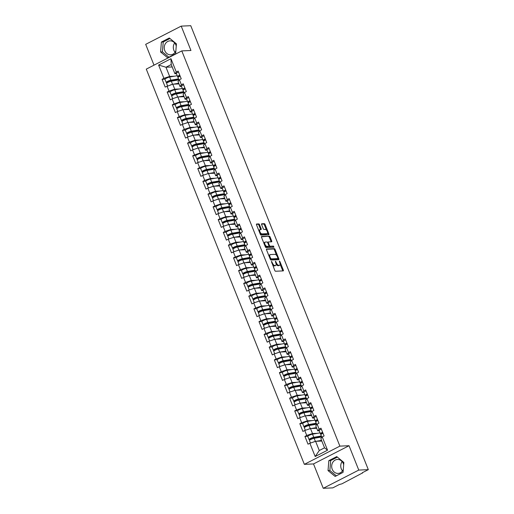 <?xml version="1.0" encoding="UTF-8"?>
<svg xmlns="http://www.w3.org/2000/svg" width="514" height="514" viewBox="0 0 514 514"><rect width="100%" height="100%" fill="white"/><g stroke="black" fill="none" stroke-linecap="round" stroke-linejoin="round"><path stroke-width="0.77" d="M271.437 261.356L274.778 270.454A0.88 0.398 62.8 0 0 275.523 271.238L283.227 270.897A0.88 0.398 62.8 0 0 283.304 270.872A0.88 0.398 62.8 0 0 283.33 270.075L279.918 261.549L279.34 261.016L279.764 262.68A2.814 1.272 62.8 0 1 279.68 265.243A2.814 1.272 62.8 0 1 279.423 265.308L278.781 265.333A2.814 1.272 62.8 0 1 276.384 262.827L275.42 261.176L275.787 262.853A2.814 1.272 62.8 0 1 275.697 265.417A2.814 1.272 62.8 0 1 275.44 265.481L274.804 265.513A2.814 1.272 62.8 0 1 272.407 263.007L271.437 261.356M175.081 52.287A6.984 6.097 87.4 0 1 173.867 50.263A6.984 6.097 87.4 0 1 174.664 42.964M176.244 46.138A6.984 6.097 -92.6 0 0 175.884 44.988A6.984 6.097 -92.6 0 0 170.031 40.85A6.984 6.097 -92.6 0 0 164.801 50.668A6.984 6.097 -92.6 0 0 170.654 54.805A6.984 6.097 -92.6 0 0 175.859 50.886M342.517 470.895A6.984 6.097 87.4 0 1 341.296 468.871A6.984 6.097 87.4 0 1 342.099 461.572M343.294 469.494A6.984 6.097 87.4 0 1 338.084 473.413A6.984 6.097 87.4 0 1 332.23 469.276A6.984 6.097 87.4 0 1 337.46 459.458A6.984 6.097 87.4 0 1 343.313 463.596A6.984 6.097 87.4 0 1 343.673 464.746M259.544 224.695A0.88 0.398 62.8 0 0 258.793 223.911L256.634 224.008A0.88 0.398 62.8 0 0 256.557 224.033A0.88 0.398 62.8 0 0 256.525 224.83L260.315 234.3A0.88 0.398 62.8 0 0 261.061 235.084L268.764 234.744A0.88 0.398 62.8 0 0 268.841 234.718A0.88 0.398 62.8 0 0 268.867 233.921L265.083 224.451A0.88 0.398 62.8 0 0 264.331 223.667L261.722 223.783A0.88 0.398 62.8 0 0 261.645 223.802A0.88 0.398 62.8 0 0 261.62 224.605L263.239 228.659A0.88 0.398 62.8 0 0 263.99 229.443L265.282 229.385A2.352 1.067 62.8 0 1 267.19 231.261A2.352 1.067 62.8 0 1 267.216 233.619A2.352 1.067 62.8 0 1 266.997 233.677L261.928 233.902A2.352 1.067 62.8 0 1 260.02 232.026A2.352 1.067 62.8 0 1 260 229.662A2.352 1.067 62.8 0 1 260.212 229.61L261.054 229.572A0.88 0.398 62.8 0 0 261.138 229.552A0.88 0.398 62.8 0 0 261.163 228.749L259.544 224.695L258.831 225.061A0.88 0.398 62.8 0 0 258.086 224.277L256.422 224.355M349.032 445.715L313.508 463.936L323.248 488.3L358.772 470.079L349.032 445.715L339.876 446.126L181.795 50.899L190.951 50.488L181.204 26.124L190.752 25.7L368.32 469.655L362.267 472.758M358.772 470.079L368.32 469.655M266.618 248.969A0.88 0.398 62.8 0 0 266.535 248.988A0.88 0.398 62.8 0 0 266.509 249.791L270.3 259.262A0.88 0.398 62.8 0 0 271.045 260.045L278.749 259.698A0.88 0.398 62.8 0 0 278.826 259.679A0.88 0.398 62.8 0 0 278.851 258.876L275.067 249.406A0.88 0.398 62.8 0 0 274.315 248.628L266.47 249.039M265.308 246.784L261.517 237.314A0.88 0.398 62.8 0 1 261.542 236.511A0.88 0.398 62.8 0 1 261.626 236.491L269.323 236.144A0.88 0.398 62.8 0 1 270.075 236.928L271.694 240.982A0.88 0.398 62.8 0 1 271.668 241.786A0.88 0.398 62.8 0 1 271.585 241.805L268.462 241.946A0.88 0.398 62.8 0 0 268.385 241.965A0.88 0.398 62.8 0 0 268.359 242.762L269.432 245.454A0.88 0.398 62.8 0 0 270.184 246.238L273.435 246.09L273.936 247.202L266.053 247.562A0.88 0.398 62.8 0 1 265.308 246.784M339.876 446.126L304.352 464.348L146.278 69.12L181.795 50.899M164.975 79.162L162.077 79.291L165.18 87.059L172.762 84.193L178.981 83.917M162.077 79.291L163.921 78.346L158.608 65.06L170.969 58.718L176.283 72.005L178.133 71.06L181.236 78.828L179.392 79.773L181.384 84.759L183.235 83.814L186.338 91.582L184.494 92.526L186.486 97.512L188.336 96.568L191.439 104.336L189.595 105.28L191.587 110.266L193.437 109.321L196.541 117.089L194.697 118.034L196.689 123.026L198.539 122.075L201.642 129.843L199.798 130.794L201.79 135.78L203.64 134.829L206.744 142.596L204.9 143.547L206.891 148.533L208.742 147.582L211.845 155.35L210.001 156.301L211.993 161.287L213.843 160.342L216.947 168.104L215.103 169.055L217.094 174.04L218.945 173.096L222.048 180.864L220.204 181.808L222.196 186.794L224.046 185.85L227.149 193.617L225.305 194.562L227.297 199.548L229.148 198.603L232.251 206.371L230.407 207.315L232.399 212.308L234.249 211.357L237.352 219.125L235.508 220.069L237.5 225.061L239.351 224.11L242.454 231.878L240.61 232.829L242.602 237.815L244.452 236.864L247.555 244.632L245.711 245.583L247.703 250.569L249.553 249.624L252.657 257.385L250.813 258.336L252.804 263.322L254.655 262.378L257.758 270.146L255.914 271.09L257.906 276.076L259.756 275.131L262.86 282.899L261.016 283.844L263.007 288.829L264.858 287.885L267.961 295.653L266.117 296.597L268.109 301.583L269.959 300.639L273.062 308.406L271.219 309.351L273.21 314.343L275.061 313.392L278.164 321.16L276.32 322.111L278.312 327.097L280.162 326.146L283.265 333.914L281.421 334.865L283.413 339.85L285.264 338.899L288.367 346.667L286.523 347.618L288.515 352.604L290.365 351.66L293.468 359.421L291.624 360.372L293.616 365.358L295.466 364.413L298.57 372.181L296.726 373.125L298.718 378.111L300.568 377.167L303.671 384.935L301.827 385.879L303.819 390.865L305.669 389.92L308.773 397.688L306.929 398.633L308.92 403.625L310.771 402.674L313.874 410.442L312.03 411.386L314.022 416.379L315.872 415.428L318.976 423.195L317.132 424.146L319.123 429.132L320.974 428.181L324.077 435.949L322.233 436.9L327.546 450.187L315.185 456.522L309.871 443.241L315.602 441.32L321.822 441.044M307.815 436.29L304.918 436.418L308.021 444.186L309.871 443.241M304.918 436.418L306.762 435.474L304.77 430.481L310.501 428.567L316.72 428.284M302.714 423.536L299.816 423.664L302.919 431.432L304.77 430.481M299.816 423.664L301.66 422.72L299.668 417.728L305.4 415.813L311.619 415.53M297.612 410.782L294.715 410.911L297.818 418.679L299.668 417.728M294.715 410.911L296.559 409.96L294.567 404.974L300.298 403.053L306.517 402.777M292.511 398.029L289.613 398.157L292.717 405.925L294.567 404.974M289.613 398.157L291.457 397.206L289.466 392.221L295.197 390.299L301.416 390.023M287.41 385.269L284.512 385.404L287.615 393.165L289.466 392.221M284.512 385.404L286.356 384.453L284.364 379.467L290.095 377.546L296.315 377.27M282.308 372.515L279.41 372.644L282.514 380.411L284.364 379.467M279.41 372.644L281.254 371.699L279.263 366.713L284.994 364.792L291.213 364.516M277.207 359.761L274.309 359.89L277.412 367.658L279.263 366.713M274.309 359.89L276.153 358.945L274.161 353.96L279.892 352.039L286.112 351.762M272.105 347.008L269.207 347.136L272.311 354.904L274.161 353.96M269.207 347.136L271.051 346.192L269.06 341.2L274.791 339.285L281.01 339.002M267.004 334.254L264.106 334.383L267.209 342.151L269.06 341.2M264.106 334.383L265.95 333.438L263.958 328.446L269.689 326.531L275.909 326.249M261.902 321.501L259.005 321.629L262.108 329.397L263.958 328.446M259.005 321.629L260.849 320.678L258.857 315.692L264.588 313.771L270.807 313.495M256.801 308.747L253.903 308.875L257.006 316.643L258.857 315.692M253.903 308.875L255.747 307.925L253.755 302.939L259.486 301.018L265.706 300.741M251.699 295.987L248.802 296.122L251.905 303.89L253.755 302.939M248.802 296.122L250.646 295.171L248.654 290.185L254.385 288.264L260.604 287.988M246.598 283.233L243.7 283.368L246.804 291.13L248.654 290.185M243.7 283.368L245.544 282.417L243.552 277.431L249.284 275.51L255.503 275.234M241.496 270.48L238.599 270.608L241.702 278.376L243.552 277.431M238.599 270.608L240.443 269.664L238.451 264.678L244.182 262.757L250.402 262.481M236.395 257.726L233.497 257.855L236.601 265.622L238.451 264.678M233.497 257.855L235.341 256.91L233.35 251.924L239.081 250.003L245.3 249.727M231.294 244.972L228.396 245.101L231.499 252.869L233.35 251.924M228.396 245.101L230.24 244.156L228.248 239.164L233.979 237.25L240.199 236.967M226.192 232.219L223.294 232.347L226.398 240.115L228.248 239.164M223.294 232.347L225.138 231.403L223.147 226.411L228.878 224.496L235.097 224.213M221.091 219.465L218.193 219.594L221.296 227.361L223.147 226.411M218.193 219.594L220.037 218.643L218.045 213.657L223.776 211.736L229.996 211.46M215.989 206.712L213.092 206.84L216.195 214.608L218.045 213.657M213.092 206.84L214.936 205.889L212.944 200.903L218.675 198.982L224.894 198.706M210.888 193.951L207.99 194.086L211.093 201.848L212.944 200.903M207.99 194.086L209.834 193.136L207.842 188.15L213.573 186.229L219.793 185.952M205.786 181.198L202.889 181.326L205.992 189.094L207.842 188.15M202.889 181.326L204.733 180.382L202.741 175.396L208.472 173.475L214.691 173.199M200.685 168.444L197.787 168.573L200.89 176.341L202.741 175.396M197.787 168.573L199.631 167.628L197.639 162.642L203.371 160.721L209.59 160.445M195.583 155.691L192.686 155.819L195.789 163.587L197.639 162.642M192.686 155.819L194.53 154.875L192.538 149.882L198.269 147.968L204.488 147.685M190.482 142.937L187.584 143.065L190.688 150.833L192.538 149.882M187.584 143.065L189.428 142.121L187.437 137.129L193.168 135.214L199.387 134.931M185.381 130.183L182.483 130.312L185.586 138.08L187.437 137.129M182.483 130.312L184.327 129.361L182.335 124.375L188.066 122.454L194.286 122.178M180.279 117.43L177.381 117.558L180.485 125.326L182.335 124.375M177.381 117.558L179.225 116.607L177.234 111.622L182.965 109.7L189.184 109.424M175.178 104.67L172.28 104.805L175.383 112.572L177.234 111.622M172.28 104.805L174.124 103.854L172.132 98.868L177.863 96.947L184.083 96.671M170.076 91.916L167.178 92.045L170.282 99.812L172.132 98.868M167.178 92.045L169.022 91.1L167.031 86.114M181.506 86.416L180.009 86.487L178.017 81.495L179.392 79.773M172.762 84.193L174.754 89.179L179.534 88.967M180.009 86.487L181.384 84.759M169.022 91.1L174.754 89.179M186.608 99.17L185.111 99.241L183.119 94.255L184.494 92.526M177.863 96.947L179.855 101.933L184.635 101.721M185.111 99.241L186.486 97.512M174.124 103.854L179.855 101.933M191.709 111.93L190.212 111.994L188.22 107.008L189.595 105.28M182.965 109.7L184.956 114.693L189.737 114.474M190.212 111.994L191.587 110.266M179.225 116.607L184.956 114.693M196.811 124.684L195.314 124.748L193.322 119.762L194.697 118.034M188.066 122.454L190.058 127.446L194.838 127.228M195.314 124.748L196.689 123.026M184.327 129.361L190.058 127.446M201.912 137.437L200.415 137.501L198.423 132.516L199.798 130.794M193.168 135.214L195.159 140.2L199.94 139.988M200.415 137.501L201.79 135.78M189.428 142.121L195.159 140.2M207.013 150.191L205.516 150.255L203.525 145.269L204.9 143.547M198.269 147.968L200.261 152.954L205.041 152.742M205.516 150.255L206.891 148.533M194.53 154.875L200.261 152.954M212.115 162.944L210.618 163.009L208.626 158.023L210.001 156.301M203.371 160.721L205.362 165.707L210.142 165.495M210.618 163.009L211.993 161.287M199.631 167.628L205.362 165.707M217.216 175.698L215.719 175.769L213.728 170.776L215.103 169.055M208.472 173.475L210.464 178.461L215.244 178.249M215.719 175.769L217.094 174.04M204.733 180.382L210.464 178.461M222.318 188.452L220.821 188.522L218.829 183.53L220.204 181.808M213.573 186.229L215.565 191.214L220.345 191.002M220.821 188.522L222.196 186.794M209.834 193.136L215.565 191.214M227.419 201.205L225.922 201.276L223.931 196.29L225.305 194.562M218.675 198.982L220.667 203.974L225.447 203.756M225.922 201.276L227.297 199.548M214.936 205.889L220.667 203.974M232.521 213.965L231.024 214.03L229.032 209.044L230.407 207.315M223.776 211.736L225.768 216.728L230.548 216.51M231.024 214.03L232.399 212.308M220.037 218.643L225.768 216.728M237.622 226.719L236.125 226.783L234.133 221.797L235.508 220.069M228.878 224.496L230.87 229.482L235.65 229.27M236.125 226.783L237.5 225.061M225.138 231.403L230.87 229.482M242.724 239.473L241.227 239.537L239.235 234.551L240.61 232.829M233.979 237.25L235.971 242.235L240.751 242.023M241.227 239.537L242.602 237.815M230.24 244.156L235.971 242.235M247.825 252.226L246.328 252.29L244.336 247.305L245.711 245.583M239.081 250.003L241.072 254.989L245.853 254.777M246.328 252.29L247.703 250.569M235.341 256.91L241.072 254.989M252.927 264.98L251.43 265.051L249.438 260.058L250.813 258.336M244.182 262.757L246.174 267.743L250.954 267.531M251.43 265.051L252.804 263.322M240.443 269.664L246.174 267.743M258.028 277.733L256.531 277.804L254.539 272.812L255.914 271.09M249.284 275.51L251.275 280.496L256.056 280.284M256.531 277.804L257.906 276.076M245.544 282.417L251.275 280.496M263.129 290.487L261.632 290.558L259.641 285.572L261.016 283.844M254.385 288.264L256.377 293.25L261.157 293.038M261.632 290.558L263.007 288.829M250.646 295.171L256.377 293.25M268.231 303.247L266.734 303.311L264.742 298.326L266.117 296.597M259.486 301.018L261.478 306.01L266.258 305.791M266.734 303.311L268.109 301.583M255.747 307.925L261.478 306.01M273.332 316.001L271.835 316.065L269.844 311.079L271.219 309.351M264.588 313.771L266.58 318.764L271.36 318.551M271.835 316.065L273.21 314.343M260.849 320.678L266.58 318.764M278.434 328.754L276.937 328.819L274.945 323.833L276.32 322.111M269.689 326.531L271.681 331.517L276.461 331.305M276.937 328.819L278.312 327.097M265.95 333.438L271.681 331.517M283.535 341.508L282.038 341.572L280.046 336.586L281.421 334.865M274.791 339.285L276.783 344.271L281.563 344.059M282.038 341.572L283.413 339.85M271.051 346.192L276.783 344.271M288.637 354.262L287.14 354.326L285.148 349.34L286.523 347.618M279.892 352.039L281.884 357.024L286.664 356.812M287.14 354.326L288.515 352.604M276.153 358.945L281.884 357.024M293.738 367.015L292.241 367.086L290.249 362.094L291.624 360.372M284.994 364.792L286.985 369.778L291.766 369.566M292.241 367.086L293.616 365.358M281.254 371.699L286.985 369.778M298.84 379.769L297.343 379.84L295.351 374.847L296.726 373.125M290.095 377.546L292.087 382.532L296.867 382.32M297.343 379.84L298.718 378.111M286.356 384.453L292.087 382.532M303.941 392.523L302.444 392.593L300.452 387.607L301.827 385.879M295.197 390.299L297.188 395.292L301.969 395.073M302.444 392.593L303.819 390.865M291.457 397.206L297.188 395.292M309.042 405.283L307.545 405.347L305.554 400.361L306.929 398.633M300.298 403.053L302.29 408.045L307.07 407.827M307.545 405.347L308.92 403.625M296.559 409.96L302.29 408.045M314.144 418.036L312.647 418.1L310.655 413.115L312.03 411.386M305.4 415.813L307.391 420.799L312.171 420.587M312.647 418.1L314.022 416.379M301.66 422.72L307.391 420.799M319.245 430.79L317.748 430.854L315.757 425.868L317.132 424.146M310.501 428.567L312.493 433.553L317.273 433.341M317.748 430.854L319.123 429.132M306.762 435.474L312.493 433.553M323.248 488.3L332.796 487.876L339.439 484.464L341.855 483.86L362.37 473.028M315.602 441.32L319.278 450.515L324.533 447.822L320.858 438.622L322.233 436.9M324.533 447.822L327.546 450.187M315.185 456.522L319.278 450.515M181.204 26.124L145.68 44.345L154.007 65.156M313.508 463.936L304.352 464.348M176.405 73.663L174.908 73.727L171.233 64.533L165.977 67.231L169.652 76.425L174.432 76.213M172.196 66.948L165.977 67.231L158.608 65.06M174.908 73.727L176.283 72.005M171.233 64.533L170.969 58.718M163.921 78.346L169.652 76.425M328.028 470.58L335.141 476.439L343.056 472.379L343.86 462.459L336.747 456.599L328.832 460.66L328.028 470.58L329.859 470.496L336.329 475.829M175.627 53.771L176.43 43.851L169.312 37.991L161.396 42.052L160.593 51.972L167.712 57.831L175.627 53.771M272.523 264.819A2.814 1.272 62.8 0 0 274.091 265.879L274.804 265.513M275.697 265.417L274.99 265.783A2.814 1.272 62.8 0 1 274.733 265.847L274.091 265.879M276.108 264.067A2.814 1.272 62.8 0 0 278.068 265.699L278.781 265.333M279.68 265.243L278.967 265.603A2.814 1.272 62.8 0 1 278.71 265.667L278.068 265.699M282.726 270.917A0.88 0.398 62.8 0 0 282.623 270.435L280.104 264.145M276.609 255.413L274.354 249.772A0.88 0.398 62.8 0 0 273.609 248.988L266.4 249.309M278.247 259.724A0.88 0.398 62.8 0 0 278.145 259.242L277.438 256.859A2.814 1.272 62.8 0 0 275.041 254.353L270.422 254.558A2.814 1.272 62.8 0 0 270.165 254.623A2.814 1.272 62.8 0 0 270.075 257.186L271.064 258.902L277.881 258.581L277.213 258.908M270.293 259.255L271.064 258.902M277.174 258.947L270.358 259.262M270.165 254.623L269.452 254.989A2.814 1.272 62.8 0 0 269.028 256.081M261.414 236.832L269.323 236.144M271.09 241.824A0.88 0.398 62.8 0 0 270.987 241.349L269.362 237.295A0.88 0.398 62.8 0 0 268.616 236.511M268.321 242.017L267.755 242.306A0.88 0.398 62.8 0 0 267.672 242.325A0.88 0.398 62.8 0 0 267.576 242.441M268.906 246.167A0.88 0.398 62.8 0 0 269.471 246.598L273.435 246.09M273.313 247.24L272.722 246.457M265.224 242.088A2.352 1.067 62.8 0 0 265.012 242.145A2.352 1.067 62.8 0 0 265.031 244.503A2.352 1.067 62.8 0 0 266.939 246.379L268.726 246.302A0.88 0.398 62.8 0 0 268.809 246.283A0.88 0.398 62.8 0 0 268.835 245.48L267.762 242.794A0.88 0.398 62.8 0 0 267.01 242.01L265.224 242.088M264.517 242.454A2.352 1.067 62.8 0 0 264.299 242.505A2.352 1.067 62.8 0 0 263.945 243.373M264.954 245.91A2.352 1.067 62.8 0 0 266.233 246.746L266.939 246.379M268.16 246.591A0.88 0.398 62.8 0 1 268.096 246.643A0.88 0.398 62.8 0 1 268.019 246.669L266.233 246.746M260.559 229.591A0.88 0.398 62.8 0 0 260.45 229.115L258.831 225.061M259.499 229.976A2.352 1.067 62.8 0 0 259.287 230.028A2.352 1.067 62.8 0 0 258.928 230.837M259.988 233.484A2.352 1.067 62.8 0 0 261.221 234.268L261.928 233.902M267.216 233.619L266.503 233.986A2.352 1.067 62.8 0 1 266.291 234.043L261.221 234.268M266.515 230.169L264.369 224.817A0.88 0.398 62.8 0 0 263.624 224.033L261.51 224.123M268.269 234.763A0.88 0.398 62.8 0 0 268.16 234.281L267.569 232.81M337.39 457.126L330.663 460.576L329.859 470.496M330.663 460.576L328.832 460.66M169.954 38.518L163.227 41.968L162.424 51.888L168.9 57.221M162.424 51.888L160.593 51.972M163.227 41.968L161.396 42.052M321.507 436.457A3.315 0.598 158.2 0 0 321.102 436.386A3.315 0.598 158.2 0 0 320.672 436.437L312.987 437.767A1.793 0.321 158.2 0 0 311.111 438.416A1.793 0.321 158.2 0 0 310.135 439.129A1.793 0.321 158.2 0 0 310.379 439.194L311.529 439.142M321.674 436.855L321.237 437.067M310.546 439.618L309.454 439.669A2.955 0.533 -21.8 0 1 309.055 439.566A2.955 0.533 -21.8 0 1 310.662 438.378A2.955 0.533 -21.8 0 1 313.758 437.311L321.327 436M310.45 443.042L309.447 440.543A2.955 0.533 -21.8 0 1 311.06 439.361A2.955 0.533 -21.8 0 1 314.15 438.294L321.719 436.984M313.161 442.136A2.955 0.533 -21.8 0 1 314.941 441.539M316.277 441.288L321.558 440.376M321.68 440.678L318.802 441.179M309.055 439.566L307.796 436.418A2.955 0.533 -21.8 0 1 309.409 435.229A2.955 0.533 -21.8 0 1 312.499 434.163L320.068 432.859M320.967 436.399L321.205 436.984A3.315 0.598 158.2 0 0 321.558 436.572M322.612 432.287A2.955 0.533 158.2 0 0 320.421 433.732A2.955 0.533 158.2 0 0 320.556 433.822L321.481 434.041M321.353 429.139A2.955 0.533 158.2 0 0 319.162 430.584L320.421 433.732M322.394 433.546L321.584 433.353A1.793 0.321 -21.8 0 1 321.501 433.302A1.793 0.321 -21.8 0 1 322.689 432.486M323.004 433.27A2.955 0.533 158.2 0 0 320.813 434.715L321.867 437.35M316.406 423.703A3.315 0.598 158.2 0 0 316.001 423.632A3.315 0.598 158.2 0 0 315.57 423.684L307.886 425.014A1.793 0.321 158.2 0 0 306.01 425.663A1.793 0.321 158.2 0 0 305.033 426.376A1.793 0.321 158.2 0 0 305.277 426.44L306.428 426.389M316.573 424.101L316.136 424.313M305.444 426.864L304.352 426.916A2.955 0.533 -21.8 0 1 303.954 426.813A2.955 0.533 -21.8 0 1 305.56 425.624A2.955 0.533 -21.8 0 1 308.657 424.558L316.226 423.247M305.348 430.289L304.346 427.789A2.955 0.533 -21.8 0 1 305.958 426.607A2.955 0.533 -21.8 0 1 309.049 425.534L316.618 424.23M308.059 429.383A2.955 0.533 -21.8 0 1 309.839 428.785M311.176 428.535L316.457 427.622M316.579 427.924L313.701 428.419M303.954 426.813L302.695 423.664A2.955 0.533 -21.8 0 1 304.307 422.476A2.955 0.533 -21.8 0 1 307.398 421.409L314.966 420.099M315.866 423.645L316.104 424.23A3.315 0.598 158.2 0 0 316.457 423.819M311.304 410.949A3.315 0.598 158.2 0 0 310.899 410.879A3.315 0.598 158.2 0 0 310.469 410.93L302.785 412.26A1.793 0.321 158.2 0 0 300.908 412.903A1.793 0.321 158.2 0 0 299.932 413.622A1.793 0.321 158.2 0 0 300.176 413.686L301.326 413.635M311.471 411.348L311.034 411.56M300.343 414.111L299.251 414.162A2.955 0.533 -21.8 0 1 298.852 414.053A2.955 0.533 -21.8 0 1 300.459 412.87A2.955 0.533 -21.8 0 1 303.556 411.804L311.124 410.493M300.247 417.535L299.244 415.036A2.955 0.533 -21.8 0 1 300.857 413.854A2.955 0.533 -21.8 0 1 303.947 412.781L311.516 411.476M302.958 416.629A2.955 0.533 -21.8 0 1 304.738 416.032M306.074 415.781L311.356 414.869M311.478 415.171L308.599 415.665M298.852 414.053L297.593 410.911A2.955 0.533 -21.8 0 1 299.206 409.722A2.955 0.533 -21.8 0 1 302.296 408.656L309.865 407.345M310.764 410.892L311.002 411.476A3.315 0.598 158.2 0 0 311.356 411.059M306.203 398.189A3.315 0.598 158.2 0 0 305.798 398.125A3.315 0.598 158.2 0 0 305.367 398.177L297.683 399.5A1.793 0.321 158.2 0 0 295.807 400.149A1.793 0.321 158.2 0 0 294.83 400.869A1.793 0.321 158.2 0 0 295.075 400.933L296.225 400.881M306.37 398.594L305.933 398.806M295.242 401.357L294.149 401.408A2.955 0.533 -21.8 0 1 293.751 401.299A2.955 0.533 -21.8 0 1 295.357 400.117A2.955 0.533 -21.8 0 1 298.454 399.044L306.023 397.74M295.145 404.781L294.143 402.282A2.955 0.533 -21.8 0 1 295.756 401.1A2.955 0.533 -21.8 0 1 298.846 400.027L306.415 398.723M297.857 403.869A2.955 0.533 -21.8 0 1 299.636 403.278M300.973 403.027L306.254 402.115M306.376 402.417L303.498 402.912M293.751 401.299L292.492 398.151A2.955 0.533 -21.8 0 1 294.104 396.969A2.955 0.533 -21.8 0 1 297.195 395.896L304.763 394.591M305.663 398.138L305.901 398.723A3.315 0.598 158.2 0 0 306.254 398.305M301.101 385.436A3.315 0.598 158.2 0 0 300.696 385.371A3.315 0.598 158.2 0 0 300.266 385.423L292.582 386.746A1.793 0.321 158.2 0 0 290.706 387.395A1.793 0.321 158.2 0 0 289.729 388.115A1.793 0.321 158.2 0 0 289.973 388.179L291.123 388.128M301.268 385.841L300.831 386.053M290.14 388.603L289.048 388.655A2.955 0.533 -21.8 0 1 288.65 388.545A2.955 0.533 -21.8 0 1 290.256 387.363A2.955 0.533 -21.8 0 1 293.353 386.29L300.921 384.986M290.044 392.028L289.041 389.528A2.955 0.533 -21.8 0 1 290.654 388.346A2.955 0.533 -21.8 0 1 293.745 387.273L301.313 385.969M292.755 391.115A2.955 0.533 -21.8 0 1 294.535 390.518M295.871 390.274L301.153 389.361M301.275 389.663L298.396 390.158M288.65 388.545L287.39 385.397A2.955 0.533 -21.8 0 1 289.003 384.215A2.955 0.533 -21.8 0 1 292.093 383.142L299.662 381.838M300.561 385.378L300.799 385.969A3.315 0.598 158.2 0 0 301.153 385.551M296 372.682A3.315 0.598 158.2 0 0 295.595 372.618A3.315 0.598 158.2 0 0 295.164 372.669L287.48 373.993A1.793 0.321 158.2 0 0 285.604 374.642A1.793 0.321 158.2 0 0 284.627 375.361A1.793 0.321 158.2 0 0 284.872 375.426L286.022 375.374M296.167 373.087L295.73 373.292M285.039 375.85L283.946 375.895A2.955 0.533 -21.8 0 1 283.548 375.792A2.955 0.533 -21.8 0 1 285.154 374.61A2.955 0.533 -21.8 0 1 288.251 373.537L295.82 372.232M284.942 379.274L283.94 376.775A2.955 0.533 -21.8 0 1 285.553 375.586A2.955 0.533 -21.8 0 1 288.643 374.52L296.212 373.209M287.654 378.362A2.955 0.533 -21.8 0 1 289.433 377.764M290.77 377.514L296.051 376.608M296.173 376.91L293.295 377.404M283.548 375.792L282.289 372.644A2.955 0.533 -21.8 0 1 283.901 371.461A2.955 0.533 -21.8 0 1 286.992 370.388L294.561 369.084M295.46 372.624L295.698 373.215A3.315 0.598 158.2 0 0 296.051 372.798M317.511 419.533A2.955 0.533 158.2 0 0 315.32 420.979A2.955 0.533 158.2 0 0 315.455 421.069L316.38 421.287M316.251 416.385A2.955 0.533 158.2 0 0 314.06 417.831L315.32 420.979M317.292 420.793L316.483 420.6A1.793 0.321 -21.8 0 1 316.399 420.548A1.793 0.321 -21.8 0 1 317.588 419.732M317.903 420.516A2.955 0.533 158.2 0 0 315.712 421.962L316.765 424.596M312.409 406.78A2.955 0.533 158.2 0 0 310.218 408.225A2.955 0.533 158.2 0 0 310.353 408.315L311.278 408.534M311.15 403.631A2.955 0.533 158.2 0 0 308.959 405.077L310.218 408.225M312.191 408.039L311.381 407.846A1.793 0.321 -21.8 0 1 311.298 407.795A1.793 0.321 -21.8 0 1 312.486 406.979M312.801 407.763A2.955 0.533 158.2 0 0 310.61 409.208L311.664 411.842M307.308 394.026A2.955 0.533 158.2 0 0 305.117 395.472A2.955 0.533 158.2 0 0 305.252 395.562L306.177 395.78M306.048 390.878A2.955 0.533 158.2 0 0 303.858 392.323L305.117 395.472M307.089 395.285L306.28 395.093A1.793 0.321 -21.8 0 1 306.196 395.041A1.793 0.321 -21.8 0 1 307.385 394.225M307.7 395.003A2.955 0.533 158.2 0 0 305.509 396.455L306.562 399.089M302.206 381.272A2.955 0.533 158.2 0 0 300.015 382.718A2.955 0.533 158.2 0 0 300.15 382.808L301.075 383.026M300.947 378.124A2.955 0.533 158.2 0 0 298.756 379.57L300.015 382.718M301.988 382.532L301.178 382.339A1.793 0.321 -21.8 0 1 301.095 382.281A1.793 0.321 -21.8 0 1 302.283 381.465M302.598 382.249A2.955 0.533 158.2 0 0 300.407 383.695L301.461 386.335M297.105 368.512A2.955 0.533 158.2 0 0 294.914 369.964A2.955 0.533 158.2 0 0 295.049 370.048L295.974 370.273M295.846 365.37A2.955 0.533 158.2 0 0 293.655 366.816L294.914 369.964M296.886 369.778L296.077 369.585A1.793 0.321 -21.8 0 1 295.993 369.527A1.793 0.321 -21.8 0 1 297.182 368.711M297.497 369.495A2.955 0.533 158.2 0 0 295.306 370.941L296.36 373.582M290.898 359.928A3.315 0.598 158.2 0 0 290.494 359.864A3.315 0.598 158.2 0 0 290.063 359.909L282.379 361.239A1.793 0.321 158.2 0 0 280.503 361.888A1.793 0.321 158.2 0 0 279.526 362.608A1.793 0.321 158.2 0 0 279.77 362.672L280.92 362.621M291.065 360.333L290.628 360.539M279.937 363.096L278.845 363.141A2.955 0.533 -21.8 0 1 278.447 363.038A2.955 0.533 -21.8 0 1 280.053 361.856A2.955 0.533 -21.8 0 1 283.15 360.783L290.718 359.479M279.841 366.521L278.839 364.021A2.955 0.533 -21.8 0 1 280.451 362.833A2.955 0.533 -21.8 0 1 283.542 361.766L291.11 360.455M282.552 365.608A2.955 0.533 -21.8 0 1 284.332 365.011M285.668 364.76L290.95 363.848M291.072 364.15L288.193 364.651M278.447 363.038L277.187 359.89A2.955 0.533 -21.8 0 1 278.8 358.708A2.955 0.533 -21.8 0 1 281.89 357.635L289.459 356.33M290.359 359.871L290.596 360.462A3.315 0.598 158.2 0 0 290.95 360.044M292.003 355.759A2.955 0.533 158.2 0 0 289.812 357.204A2.955 0.533 158.2 0 0 289.947 357.294L290.873 357.513M290.744 352.61A2.955 0.533 158.2 0 0 288.553 354.062L289.812 357.204M291.785 357.018L290.975 356.832A1.793 0.321 -21.8 0 1 290.892 356.774A1.793 0.321 -21.8 0 1 292.08 355.958M292.395 356.742A2.955 0.533 158.2 0 0 290.204 358.187L291.258 360.828M285.797 347.175A3.315 0.598 158.2 0 0 285.392 347.104A3.315 0.598 158.2 0 0 284.962 347.156L277.277 348.486A1.793 0.321 158.2 0 0 275.401 349.134A1.793 0.321 158.2 0 0 274.425 349.848A1.793 0.321 158.2 0 0 274.669 349.912L275.819 349.861M274.836 350.342L273.744 350.387A2.955 0.533 -21.8 0 1 273.345 350.285A2.955 0.533 -21.8 0 1 274.951 349.096A2.955 0.533 -21.8 0 1 278.048 348.029L285.617 346.719M274.739 353.76L273.737 351.261A2.955 0.533 -21.8 0 1 275.35 350.079A2.955 0.533 -21.8 0 1 278.44 349.012L286.009 347.702M277.451 352.855A2.955 0.533 -21.8 0 1 279.231 352.257M280.567 352.006L285.848 351.094M285.97 351.396L283.092 351.897M273.345 350.285L272.086 347.136A2.955 0.533 -21.8 0 1 273.699 345.954A2.955 0.533 -21.8 0 1 276.789 344.881L284.358 343.577M285.964 347.573L285.495 347.708A3.315 0.598 158.2 0 0 285.848 347.291M285.257 347.117L285.495 347.708M286.902 343.005A2.955 0.533 158.2 0 0 284.711 344.451A2.955 0.533 158.2 0 0 284.846 344.541L285.771 344.759M285.643 339.857A2.955 0.533 158.2 0 0 283.452 341.302L284.711 344.451M286.683 344.264L285.874 344.072A1.793 0.321 -21.8 0 1 285.79 344.02A1.793 0.321 -21.8 0 1 286.979 343.204M287.294 343.988A2.955 0.533 158.2 0 0 285.103 345.434L286.157 348.068M280.695 334.421A3.315 0.598 158.2 0 0 280.291 334.351A3.315 0.598 158.2 0 0 279.86 334.402L272.176 335.732A1.793 0.321 158.2 0 0 270.3 336.381A1.793 0.321 158.2 0 0 269.323 337.094A1.793 0.321 158.2 0 0 269.567 337.158L270.717 337.107M280.862 334.82L280.426 335.032M269.734 337.582L268.642 337.634A2.955 0.533 -21.8 0 1 268.244 337.531A2.955 0.533 -21.8 0 1 269.85 336.342A2.955 0.533 -21.8 0 1 272.947 335.276L280.515 333.965M269.638 341.007L268.636 338.508A2.955 0.533 -21.8 0 1 270.248 337.325A2.955 0.533 -21.8 0 1 273.339 336.252L280.907 334.948M272.349 340.101A2.955 0.533 -21.8 0 1 274.129 339.503M275.465 339.253L280.747 338.341M280.869 338.642L277.99 339.144M268.244 337.531L266.984 334.383A2.955 0.533 -21.8 0 1 268.597 333.194A2.955 0.533 -21.8 0 1 271.688 332.128L279.256 330.817M280.156 334.363L280.393 334.948A3.315 0.598 158.2 0 0 280.747 334.537M281.8 330.251A2.955 0.533 158.2 0 0 279.61 331.697A2.955 0.533 158.2 0 0 279.744 331.787L280.67 332.005M280.541 327.103A2.955 0.533 158.2 0 0 278.35 328.549L279.61 331.697M281.582 331.511L280.772 331.318A1.793 0.321 -21.8 0 1 280.689 331.267A1.793 0.321 -21.8 0 1 281.878 330.451M282.192 331.234A2.955 0.533 158.2 0 0 280.001 332.68L281.055 335.314M275.594 321.668A3.315 0.598 158.2 0 0 275.189 321.597A3.315 0.598 158.2 0 0 274.759 321.648L267.074 322.978A1.793 0.321 158.2 0 0 265.198 323.627A1.793 0.321 158.2 0 0 264.222 324.34A1.793 0.321 158.2 0 0 264.466 324.405L265.616 324.353M275.761 322.066L275.324 322.278M264.633 324.829L263.541 324.88A2.955 0.533 -21.8 0 1 263.142 324.777A2.955 0.533 -21.8 0 1 264.749 323.589A2.955 0.533 -21.8 0 1 267.845 322.522L275.414 321.211M264.537 328.253L263.534 325.754A2.955 0.533 -21.8 0 1 265.147 324.572A2.955 0.533 -21.8 0 1 268.237 323.499L275.806 322.194M267.248 327.347A2.955 0.533 -21.8 0 1 269.028 326.75M270.364 326.499L275.645 325.587M275.767 325.889L272.889 326.384M263.142 324.777L261.883 321.629A2.955 0.533 -21.8 0 1 263.496 320.44A2.955 0.533 -21.8 0 1 266.586 319.374L274.155 318.063M275.054 321.61L275.292 322.194A3.315 0.598 158.2 0 0 275.645 321.783M276.699 317.498A2.955 0.533 158.2 0 0 274.508 318.943A2.955 0.533 158.2 0 0 274.643 319.033L275.568 319.252M275.44 314.35A2.955 0.533 158.2 0 0 273.249 315.795L274.508 318.943M276.481 318.757L275.671 318.564A1.793 0.321 -21.8 0 1 275.588 318.513A1.793 0.321 -21.8 0 1 276.776 317.697M277.091 318.481A2.955 0.533 158.2 0 0 274.9 319.926L275.954 322.561M270.493 308.908A3.315 0.598 158.2 0 0 270.088 308.843A3.315 0.598 158.2 0 0 269.657 308.895L261.973 310.218A1.793 0.321 158.2 0 0 260.097 310.867A1.793 0.321 158.2 0 0 259.12 311.587A1.793 0.321 158.2 0 0 259.364 311.651L260.514 311.6M270.66 309.312L270.223 309.524M259.531 312.075L258.439 312.126A2.955 0.533 -21.8 0 1 258.041 312.017A2.955 0.533 -21.8 0 1 259.647 310.835A2.955 0.533 -21.8 0 1 262.744 309.762L270.313 308.458M259.435 315.5L258.433 313A2.955 0.533 -21.8 0 1 260.045 311.818A2.955 0.533 -21.8 0 1 263.136 310.745L270.705 309.441M262.146 314.587A2.955 0.533 -21.8 0 1 263.926 313.996M265.263 313.746L270.544 312.833M270.666 313.135L267.788 313.63M258.041 312.017L256.782 308.869A2.955 0.533 -21.8 0 1 258.394 307.687A2.955 0.533 -21.8 0 1 261.485 306.62L269.053 305.31M269.953 308.856L270.191 309.441A3.315 0.598 158.2 0 0 270.544 309.023M271.598 304.744A2.955 0.533 158.2 0 0 269.407 306.19A2.955 0.533 158.2 0 0 269.542 306.28L270.467 306.498M270.338 301.596A2.955 0.533 158.2 0 0 268.147 303.042L269.407 306.19M271.379 306.003L270.57 305.811A1.793 0.321 -21.8 0 1 270.486 305.759A1.793 0.321 -21.8 0 1 271.675 304.943M271.99 305.721A2.955 0.533 158.2 0 0 269.799 307.173L270.852 309.807M265.391 296.154A3.315 0.598 158.2 0 0 264.986 296.09A3.315 0.598 158.2 0 0 264.556 296.141L256.871 297.465A1.793 0.321 158.2 0 0 254.995 298.114A1.793 0.321 158.2 0 0 254.019 298.833A1.793 0.321 158.2 0 0 254.263 298.897L255.413 298.846M265.558 296.559L265.121 296.771M254.43 299.321L253.338 299.373A2.955 0.533 -21.8 0 1 252.939 299.264A2.955 0.533 -21.8 0 1 254.546 298.081A2.955 0.533 -21.8 0 1 257.642 297.008L265.211 295.704M254.334 302.746L253.331 300.247A2.955 0.533 -21.8 0 1 254.944 299.064A2.955 0.533 -21.8 0 1 258.034 297.991L265.603 296.687M257.045 301.834A2.955 0.533 -21.8 0 1 258.825 301.243M260.161 300.992L265.442 300.08M265.565 300.382L262.686 300.876M252.939 299.264L251.68 296.115A2.955 0.533 -21.8 0 1 253.293 294.933A2.955 0.533 -21.8 0 1 256.383 293.86L263.952 292.556M264.851 296.096L265.089 296.687A3.315 0.598 158.2 0 0 265.442 296.27M266.496 291.991A2.955 0.533 158.2 0 0 264.305 293.436A2.955 0.533 158.2 0 0 264.44 293.526L265.365 293.745M265.237 288.842A2.955 0.533 158.2 0 0 263.046 290.288L264.305 293.436M266.278 293.25L265.468 293.057A1.793 0.321 -21.8 0 1 265.385 293.006A1.793 0.321 -21.8 0 1 266.573 292.183M266.888 292.967A2.955 0.533 158.2 0 0 264.697 294.419L265.751 297.053M260.29 283.4A3.315 0.598 158.2 0 0 259.885 283.336A3.315 0.598 158.2 0 0 259.454 283.387L251.77 284.711A1.793 0.321 158.2 0 0 249.894 285.36A1.793 0.321 158.2 0 0 248.917 286.08A1.793 0.321 158.2 0 0 249.161 286.144L250.312 286.092M260.457 283.805L260.02 284.017M249.329 286.568L248.236 286.613A2.955 0.533 -21.8 0 1 247.838 286.51A2.955 0.533 -21.8 0 1 249.444 285.328A2.955 0.533 -21.8 0 1 252.541 284.255L260.11 282.951M249.232 289.992L248.23 287.493A2.955 0.533 -21.8 0 1 249.843 286.304A2.955 0.533 -21.8 0 1 252.933 285.238L260.502 283.934M251.944 289.08A2.955 0.533 -21.8 0 1 253.723 288.482M255.06 288.238L260.341 287.326M260.463 287.628L257.585 288.123M247.838 286.51L246.579 283.362A2.955 0.533 -21.8 0 1 248.191 282.18A2.955 0.533 -21.8 0 1 251.282 281.107L258.85 279.802M259.75 283.342L259.988 283.934A3.315 0.598 158.2 0 0 260.341 283.516M261.395 279.231A2.955 0.533 158.2 0 0 259.204 280.683A2.955 0.533 158.2 0 0 259.339 280.772L260.264 280.991M260.135 276.089A2.955 0.533 158.2 0 0 257.944 277.534L259.204 280.683M261.176 280.496L260.367 280.303A1.793 0.321 -21.8 0 1 260.283 280.246A1.793 0.321 -21.8 0 1 261.472 279.43M261.787 280.214A2.955 0.533 158.2 0 0 259.596 281.659L260.649 284.3M255.188 270.647A3.315 0.598 158.2 0 0 254.783 270.582A3.315 0.598 158.2 0 0 254.353 270.634L246.669 271.957A1.793 0.321 158.2 0 0 244.792 272.606A1.793 0.321 158.2 0 0 243.816 273.326A1.793 0.321 158.2 0 0 244.06 273.39L245.21 273.339M255.355 271.051L254.918 271.257M244.227 273.814L243.135 273.859A2.955 0.533 -21.8 0 1 242.736 273.756A2.955 0.533 -21.8 0 1 244.343 272.574A2.955 0.533 -21.8 0 1 247.44 271.501L255.008 270.197M244.131 277.239L243.128 274.739A2.955 0.533 -21.8 0 1 244.741 273.551A2.955 0.533 -21.8 0 1 247.832 272.484L255.4 271.174M246.842 276.326A2.955 0.533 -21.8 0 1 248.622 275.729M249.958 275.478L255.24 274.566M255.362 274.868L252.483 275.369M242.736 273.756L241.477 270.608A2.955 0.533 -21.8 0 1 243.09 269.426A2.955 0.533 -21.8 0 1 246.18 268.353L253.749 267.049M254.648 270.589L254.886 271.18A3.315 0.598 158.2 0 0 255.24 270.762M256.293 266.477A2.955 0.533 158.2 0 0 254.102 267.929A2.955 0.533 158.2 0 0 254.237 268.012L255.162 268.231M255.034 263.329A2.955 0.533 158.2 0 0 252.843 264.781L254.102 267.929M256.075 267.736L255.265 267.55A1.793 0.321 -21.8 0 1 255.182 267.492A1.793 0.321 -21.8 0 1 256.37 266.676M256.685 267.46A2.955 0.533 158.2 0 0 254.494 268.906L255.548 271.546M250.087 257.893A3.315 0.598 158.2 0 0 249.682 257.822A3.315 0.598 158.2 0 0 249.251 257.874L241.567 259.204A1.793 0.321 158.2 0 0 239.691 259.853A1.793 0.321 158.2 0 0 238.714 260.572A1.793 0.321 158.2 0 0 238.959 260.63L240.109 260.579M250.254 258.298L249.817 258.503M239.126 261.061L238.033 261.106A2.955 0.533 -21.8 0 1 237.635 261.003A2.955 0.533 -21.8 0 1 239.248 259.821A2.955 0.533 -21.8 0 1 242.338 258.748L249.907 257.443M239.029 264.485L238.027 261.986A2.955 0.533 -21.8 0 1 239.64 260.797A2.955 0.533 -21.8 0 1 242.73 259.731L250.299 258.42M241.741 263.573A2.955 0.533 -21.8 0 1 243.52 262.975M244.857 262.725L250.138 261.812M250.26 262.114L247.382 262.615M237.635 261.003L236.376 257.855A2.955 0.533 -21.8 0 1 237.988 256.672A2.955 0.533 -21.8 0 1 241.079 255.599L248.647 254.295M249.547 257.835L249.785 258.426A3.315 0.598 158.2 0 0 250.138 258.009M251.192 253.723A2.955 0.533 158.2 0 0 249.001 255.169A2.955 0.533 158.2 0 0 249.136 255.259L250.061 255.477M249.932 250.575A2.955 0.533 158.2 0 0 247.742 252.021L249.001 255.169M250.973 254.983L250.164 254.796A1.793 0.321 -21.8 0 1 250.08 254.738A1.793 0.321 -21.8 0 1 251.269 253.922M251.584 254.706A2.955 0.533 158.2 0 0 249.393 256.152L250.446 258.793M244.985 245.139A3.315 0.598 158.2 0 0 244.58 245.069A3.315 0.598 158.2 0 0 244.15 245.12L236.466 246.45A1.793 0.321 158.2 0 0 234.59 247.099A1.793 0.321 158.2 0 0 233.613 247.812A1.793 0.321 158.2 0 0 233.857 247.876L235.007 247.825M245.152 245.538L244.715 245.75M234.024 248.301L232.932 248.352A2.955 0.533 -21.8 0 1 232.534 248.249A2.955 0.533 -21.8 0 1 234.146 247.061A2.955 0.533 -21.8 0 1 237.237 245.994L244.805 244.683M233.928 251.725L232.926 249.226A2.955 0.533 -21.8 0 1 234.538 248.044A2.955 0.533 -21.8 0 1 237.629 246.977L245.197 245.666M236.639 250.819A2.955 0.533 -21.8 0 1 238.419 250.222M239.755 249.971L245.037 249.059M245.159 249.361L242.28 249.862M232.534 248.249L231.274 245.101A2.955 0.533 -21.8 0 1 232.887 243.912A2.955 0.533 -21.8 0 1 235.977 242.846L243.546 241.535M244.446 245.082L244.683 245.666A3.315 0.598 158.2 0 0 245.037 245.255M246.09 240.97A2.955 0.533 158.2 0 0 243.899 242.415A2.955 0.533 158.2 0 0 244.034 242.505L244.96 242.724M244.831 237.821A2.955 0.533 158.2 0 0 242.64 239.267L243.899 242.415M245.872 242.229L245.062 242.036A1.793 0.321 -21.8 0 1 244.979 241.985A1.793 0.321 -21.8 0 1 246.167 241.169M246.482 241.953A2.955 0.533 158.2 0 0 244.291 243.398L245.345 246.033M239.884 232.386A3.315 0.598 158.2 0 0 239.479 232.315A3.315 0.598 158.2 0 0 239.049 232.367L231.364 233.697A1.793 0.321 158.2 0 0 229.488 234.345A1.793 0.321 158.2 0 0 228.512 235.059A1.793 0.321 158.2 0 0 228.756 235.123L229.906 235.071M240.051 232.784L239.614 232.996M228.923 235.547L227.831 235.598A2.955 0.533 -21.8 0 1 227.432 235.496A2.955 0.533 -21.8 0 1 229.045 234.307A2.955 0.533 -21.8 0 1 232.135 233.24L239.704 231.93M228.826 238.971L227.824 236.472A2.955 0.533 -21.8 0 1 229.437 235.29A2.955 0.533 -21.8 0 1 232.527 234.217L240.096 232.913M231.538 238.066A2.955 0.533 -21.8 0 1 233.324 237.468M234.654 237.217L239.935 236.305M240.057 236.607L237.179 237.102M227.432 235.496L226.173 232.347A2.955 0.533 -21.8 0 1 227.786 231.159A2.955 0.533 -21.8 0 1 230.876 230.092L238.445 228.781M239.344 232.328L239.582 232.913A3.315 0.598 158.2 0 0 239.935 232.501M240.989 228.216A2.955 0.533 158.2 0 0 238.798 229.662A2.955 0.533 158.2 0 0 238.933 229.752L239.858 229.97M239.73 225.068A2.955 0.533 158.2 0 0 237.539 226.513L238.798 229.662M240.77 229.475L239.961 229.283A1.793 0.321 -21.8 0 1 239.877 229.231A1.793 0.321 -21.8 0 1 241.066 228.415M241.381 229.199A2.955 0.533 158.2 0 0 239.19 230.645L240.244 233.279M234.782 219.626A3.315 0.598 158.2 0 0 234.378 219.562A3.315 0.598 158.2 0 0 233.947 219.613L226.263 220.936A1.793 0.321 158.2 0 0 224.387 221.585A1.793 0.321 158.2 0 0 223.41 222.305A1.793 0.321 158.2 0 0 223.654 222.369L224.804 222.318M234.949 220.031L234.512 220.243M223.821 222.793L222.729 222.845A2.955 0.533 -21.8 0 1 222.331 222.735A2.955 0.533 -21.8 0 1 223.943 221.553A2.955 0.533 -21.8 0 1 227.034 220.487L234.602 219.176M223.725 226.218L222.723 223.718A2.955 0.533 -21.8 0 1 224.335 222.536A2.955 0.533 -21.8 0 1 227.426 221.463L234.994 220.159M226.436 225.312A2.955 0.533 -21.8 0 1 228.222 224.714M229.552 224.464L234.834 223.551M234.956 223.853L232.077 224.348M222.331 222.735L221.071 219.594A2.955 0.533 -21.8 0 1 222.684 218.405A2.955 0.533 -21.8 0 1 225.774 217.338L233.343 216.028M234.243 219.574L234.48 220.159A3.315 0.598 158.2 0 0 234.834 219.741M235.887 215.462A2.955 0.533 158.2 0 0 233.697 216.908A2.955 0.533 158.2 0 0 233.831 216.998L234.757 217.216M234.628 212.314A2.955 0.533 158.2 0 0 232.437 213.76L233.697 216.908M235.669 216.722L234.859 216.529A1.793 0.321 -21.8 0 1 234.776 216.478A1.793 0.321 -21.8 0 1 235.965 215.662M236.279 216.445A2.955 0.533 158.2 0 0 234.088 217.891L235.142 220.525M229.681 206.872A3.315 0.598 158.2 0 0 229.276 206.808A3.315 0.598 158.2 0 0 228.846 206.859L221.161 208.183A1.793 0.321 158.2 0 0 219.285 208.832A1.793 0.321 158.2 0 0 218.309 209.551A1.793 0.321 158.2 0 0 218.553 209.616L219.703 209.564M229.848 207.277L229.411 207.489M218.72 210.04L217.628 210.091A2.955 0.533 -21.8 0 1 217.229 209.982A2.955 0.533 -21.8 0 1 218.842 208.8A2.955 0.533 -21.8 0 1 221.932 207.727L229.501 206.422M218.623 213.464L217.621 210.965A2.955 0.533 -21.8 0 1 219.234 209.783A2.955 0.533 -21.8 0 1 222.324 208.71L229.893 207.405M221.335 212.552A2.955 0.533 -21.8 0 1 223.121 211.961M224.451 211.71L229.732 210.798M229.854 211.1L226.976 211.595M217.229 209.982L215.97 206.834A2.955 0.533 -21.8 0 1 217.583 205.651A2.955 0.533 -21.8 0 1 220.673 204.578L228.242 203.274M229.141 206.814L229.379 207.405A3.315 0.598 158.2 0 0 229.732 206.988M230.786 202.709A2.955 0.533 158.2 0 0 228.595 204.154A2.955 0.533 158.2 0 0 228.73 204.244L229.655 204.463M229.527 199.56A2.955 0.533 158.2 0 0 227.336 201.006L228.595 204.154M230.568 203.968L229.758 203.775A1.793 0.321 -21.8 0 1 229.674 203.724A1.793 0.321 -21.8 0 1 230.863 202.908M231.178 203.685A2.955 0.533 158.2 0 0 228.987 205.137L230.041 207.772M224.586 194.119A3.315 0.598 158.2 0 0 224.175 194.054A3.315 0.598 158.2 0 0 223.744 194.106L216.06 195.429A1.793 0.321 158.2 0 0 214.184 196.078A1.793 0.321 158.2 0 0 213.207 196.798A1.793 0.321 158.2 0 0 213.451 196.862L214.601 196.811M224.746 194.523L224.31 194.735M213.618 197.286L212.526 197.337A2.955 0.533 -21.8 0 1 212.128 197.228A2.955 0.533 -21.8 0 1 213.74 196.046A2.955 0.533 -21.8 0 1 216.831 194.973L224.4 193.669M213.522 200.711L212.52 198.211A2.955 0.533 -21.8 0 1 214.132 197.029A2.955 0.533 -21.8 0 1 217.223 195.956L224.791 194.652M216.233 199.798A2.955 0.533 -21.8 0 1 218.02 199.201M219.349 198.957L224.631 198.044M224.753 198.346L221.875 198.841M212.128 197.228L210.868 194.08A2.955 0.533 -21.8 0 1 212.481 192.898A2.955 0.533 -21.8 0 1 215.572 191.825L223.14 190.521M224.04 194.061L224.277 194.652A3.315 0.598 158.2 0 0 224.631 194.234M225.685 189.955A2.955 0.533 158.2 0 0 223.494 191.401A2.955 0.533 158.2 0 0 223.629 191.491L224.554 191.709M224.425 186.807A2.955 0.533 158.2 0 0 222.234 188.252L223.494 191.401M225.466 191.214L224.657 191.022A1.793 0.321 -21.8 0 1 224.573 190.964A1.793 0.321 -21.8 0 1 225.762 190.148M226.076 190.932A2.955 0.533 158.2 0 0 223.886 192.377L224.939 195.018M219.484 181.365A3.315 0.598 158.2 0 0 219.073 181.301A3.315 0.598 158.2 0 0 218.643 181.352L210.958 182.676A1.793 0.321 158.2 0 0 209.082 183.325A1.793 0.321 158.2 0 0 208.106 184.044A1.793 0.321 158.2 0 0 208.35 184.108L209.5 184.057M219.645 181.77L219.208 181.975M208.517 184.532L207.425 184.577A2.955 0.533 -21.8 0 1 207.026 184.475A2.955 0.533 -21.8 0 1 208.639 183.292A2.955 0.533 -21.8 0 1 211.729 182.219L219.298 180.915M208.421 187.957L207.418 185.458A2.955 0.533 -21.8 0 1 209.031 184.269A2.955 0.533 -21.8 0 1 212.121 183.202L219.69 181.892M211.132 187.045A2.955 0.533 -21.8 0 1 212.918 186.447M214.248 186.196L219.529 185.291M219.651 185.593L216.773 186.087M207.026 184.475L205.767 181.326A2.955 0.533 -21.8 0 1 207.38 180.144A2.955 0.533 -21.8 0 1 210.47 179.071L218.039 177.767M218.938 181.307L219.176 181.898A3.315 0.598 158.2 0 0 219.529 181.481M220.583 177.195A2.955 0.533 158.2 0 0 218.392 178.647A2.955 0.533 158.2 0 0 218.527 178.731L219.452 178.956M219.324 174.047A2.955 0.533 158.2 0 0 217.133 175.499L218.392 178.647M220.365 178.461L219.555 178.268A1.793 0.321 -21.8 0 1 219.472 178.21A1.793 0.321 -21.8 0 1 220.66 177.394M220.975 178.178A2.955 0.533 158.2 0 0 218.784 179.624L219.838 182.264M214.383 168.611A3.315 0.598 158.2 0 0 213.972 168.547A3.315 0.598 158.2 0 0 213.541 168.592L205.857 169.922A1.793 0.321 158.2 0 0 203.981 170.571A1.793 0.321 158.2 0 0 203.004 171.291A1.793 0.321 158.2 0 0 203.248 171.355L204.399 171.303M214.544 169.016L214.107 169.222M203.416 171.779L202.323 171.824A2.955 0.533 -21.8 0 1 201.925 171.721A2.955 0.533 -21.8 0 1 203.538 170.539A2.955 0.533 -21.8 0 1 206.628 169.466L214.197 168.162M203.319 175.203L202.317 172.704A2.955 0.533 -21.8 0 1 203.929 171.515A2.955 0.533 -21.8 0 1 207.02 170.449L214.589 169.138M206.03 174.291A2.955 0.533 -21.8 0 1 207.817 173.693M209.147 173.443L214.428 172.531M214.55 172.832L211.672 173.334M201.925 171.721L200.666 168.573A2.955 0.533 -21.8 0 1 202.278 167.391A2.955 0.533 -21.8 0 1 205.369 166.318L212.937 165.013M213.837 168.553L214.075 169.145A3.315 0.598 158.2 0 0 214.428 168.727M215.482 164.441A2.955 0.533 158.2 0 0 213.291 165.887A2.955 0.533 158.2 0 0 213.426 165.977L214.351 166.195M214.222 161.293A2.955 0.533 158.2 0 0 212.031 162.745L213.291 165.887M215.263 165.701L214.454 165.514A1.793 0.321 -21.8 0 1 214.37 165.457A1.793 0.321 -21.8 0 1 215.559 164.641M215.874 165.424A2.955 0.533 158.2 0 0 213.683 166.87L214.736 169.511M209.282 155.858A3.315 0.598 158.2 0 0 208.87 155.787A3.315 0.598 158.2 0 0 208.44 155.838L200.756 157.168A1.793 0.321 158.2 0 0 198.879 157.817A1.793 0.321 158.2 0 0 197.903 158.53A1.793 0.321 158.2 0 0 198.147 158.595L199.297 158.543M209.442 156.256L209.005 156.468M198.314 159.025L197.222 159.07A2.955 0.533 -21.8 0 1 196.823 158.967A2.955 0.533 -21.8 0 1 198.436 157.779A2.955 0.533 -21.8 0 1 201.527 156.712L209.095 155.401M198.218 162.443L197.215 159.944A2.955 0.533 -21.8 0 1 198.828 158.762A2.955 0.533 -21.8 0 1 201.918 157.695L209.487 156.385M200.929 161.537A2.955 0.533 -21.8 0 1 202.715 160.94M204.045 160.689L209.326 159.777M209.449 160.079L206.57 160.58M196.823 158.967L195.564 155.819A2.955 0.533 -21.8 0 1 197.177 154.637A2.955 0.533 -21.8 0 1 200.267 153.564L207.836 152.26M208.735 155.8L208.973 156.391A3.315 0.598 158.2 0 0 209.326 155.973M210.38 151.688A2.955 0.533 158.2 0 0 208.189 153.133A2.955 0.533 158.2 0 0 208.324 153.223L209.249 153.442M209.121 148.54A2.955 0.533 158.2 0 0 206.93 149.985L208.189 153.133M210.162 152.947L209.352 152.754A1.793 0.321 -21.8 0 1 209.269 152.703A1.793 0.321 -21.8 0 1 210.457 151.887M210.772 152.671A2.955 0.533 158.2 0 0 208.581 154.116L209.635 156.751M204.18 143.104A3.315 0.598 158.2 0 0 203.769 143.033A3.315 0.598 158.2 0 0 203.338 143.085L195.654 144.415A1.793 0.321 158.2 0 0 193.778 145.064A1.793 0.321 158.2 0 0 192.801 145.777A1.793 0.321 158.2 0 0 193.046 145.841L194.196 145.79M204.341 143.502L203.904 143.714M193.213 146.265L192.12 146.317A2.955 0.533 -21.8 0 1 191.722 146.214A2.955 0.533 -21.8 0 1 193.335 145.025A2.955 0.533 -21.8 0 1 196.425 143.959L203.994 142.648M193.116 149.69L192.114 147.19A2.955 0.533 -21.8 0 1 193.727 146.008A2.955 0.533 -21.8 0 1 196.817 144.935L204.386 143.631M195.828 148.784A2.955 0.533 -21.8 0 1 197.614 148.186M198.944 147.936L204.225 147.023M204.347 147.325L201.469 147.82M191.722 146.214L190.463 143.065A2.955 0.533 -21.8 0 1 192.075 141.877A2.955 0.533 -21.8 0 1 195.166 140.81L202.734 139.5M203.634 143.046L203.872 143.631A3.315 0.598 158.2 0 0 204.225 143.22M205.279 138.934A2.955 0.533 158.2 0 0 203.088 140.38A2.955 0.533 158.2 0 0 203.223 140.47L204.148 140.688M204.019 135.786A2.955 0.533 158.2 0 0 201.829 137.232L203.088 140.38M205.06 140.193L204.251 140.001A1.793 0.321 -21.8 0 1 204.167 139.949A1.793 0.321 -21.8 0 1 205.356 139.133M205.671 139.917A2.955 0.533 158.2 0 0 203.48 141.363L204.533 143.997M199.079 130.35A3.315 0.598 158.2 0 0 198.667 130.28A3.315 0.598 158.2 0 0 198.237 130.331L190.553 131.661A1.793 0.321 158.2 0 0 188.677 132.31A1.793 0.321 158.2 0 0 187.7 133.023A1.793 0.321 158.2 0 0 187.944 133.087L189.094 133.036M199.239 130.749L198.802 130.961M188.111 133.512L187.019 133.563A2.955 0.533 -21.8 0 1 186.621 133.454A2.955 0.533 -21.8 0 1 188.233 132.271A2.955 0.533 -21.8 0 1 191.324 131.205L198.892 129.894M188.015 136.936L187.012 134.437A2.955 0.533 -21.8 0 1 188.625 133.255A2.955 0.533 -21.8 0 1 191.716 132.182L199.284 130.877M190.726 136.03A2.955 0.533 -21.8 0 1 192.512 135.433M193.842 135.182L199.124 134.27M199.246 134.572L196.367 135.066M186.621 133.454L185.361 130.312A2.955 0.533 -21.8 0 1 186.974 129.123A2.955 0.533 -21.8 0 1 190.064 128.057L197.633 126.746M198.532 130.293L198.77 130.877A3.315 0.598 158.2 0 0 199.124 130.466M200.177 126.181A2.955 0.533 158.2 0 0 197.986 127.626A2.955 0.533 158.2 0 0 198.121 127.716L199.047 127.935M198.918 123.032A2.955 0.533 158.2 0 0 196.727 124.478L197.986 127.626M199.959 127.44L199.149 127.247A1.793 0.321 -21.8 0 1 199.066 127.196A1.793 0.321 -21.8 0 1 200.254 126.38M200.569 127.164A2.955 0.533 158.2 0 0 198.378 128.609L199.432 131.243M193.977 117.59A3.315 0.598 158.2 0 0 193.566 117.526A3.315 0.598 158.2 0 0 193.136 117.577L185.451 118.901A1.793 0.321 158.2 0 0 183.575 119.55A1.793 0.321 158.2 0 0 182.598 120.27A1.793 0.321 158.2 0 0 182.843 120.334L183.993 120.282M194.138 117.995L193.701 118.207M183.01 120.758L181.917 120.809A2.955 0.533 -21.8 0 1 181.519 120.7A2.955 0.533 -21.8 0 1 183.132 119.518A2.955 0.533 -21.8 0 1 186.222 118.445L193.791 117.141M182.913 124.182L181.911 121.683A2.955 0.533 -21.8 0 1 183.524 120.501A2.955 0.533 -21.8 0 1 186.614 119.428L194.183 118.124M185.625 123.27A2.955 0.533 -21.8 0 1 187.411 122.679M188.741 122.428L194.022 121.516M194.144 121.818L191.266 122.313M181.519 120.7L180.26 117.552A2.955 0.533 -21.8 0 1 181.872 116.37A2.955 0.533 -21.8 0 1 184.963 115.303L192.532 113.992M193.431 117.539L193.669 118.124A3.315 0.598 158.2 0 0 194.022 117.706M195.076 113.427A2.955 0.533 158.2 0 0 192.885 114.873A2.955 0.533 158.2 0 0 193.02 114.963L193.945 115.181M193.817 110.279A2.955 0.533 158.2 0 0 191.626 111.724L192.885 114.873M194.857 114.686L194.048 114.493A1.793 0.321 -21.8 0 1 193.964 114.442A1.793 0.321 -21.8 0 1 195.153 113.626M195.468 114.404A2.955 0.533 158.2 0 0 193.277 115.856L194.331 118.49M188.876 104.837A3.315 0.598 158.2 0 0 188.465 104.772A3.315 0.598 158.2 0 0 188.034 104.824L180.35 106.147A1.793 0.321 158.2 0 0 178.474 106.796A1.793 0.321 158.2 0 0 177.497 107.516A1.793 0.321 158.2 0 0 177.741 107.58L178.891 107.529M189.036 105.242L188.599 105.454M177.908 108.004L176.816 108.056A2.955 0.533 -21.8 0 1 176.418 107.946A2.955 0.533 -21.8 0 1 178.03 106.764A2.955 0.533 -21.8 0 1 181.121 105.691L188.689 104.387M177.812 111.429L176.81 108.929A2.955 0.533 -21.8 0 1 178.422 107.747A2.955 0.533 -21.8 0 1 181.513 106.674L189.081 105.37M180.523 110.516A2.955 0.533 -21.8 0 1 182.309 109.925M183.639 109.675L188.921 108.762M189.043 109.064L186.164 109.559M176.418 107.946L175.158 104.798A2.955 0.533 -21.8 0 1 176.771 103.616A2.955 0.533 -21.8 0 1 179.861 102.543L187.43 101.239M188.33 104.779L188.567 105.37A3.315 0.598 158.2 0 0 188.921 104.952M189.974 100.673A2.955 0.533 158.2 0 0 187.783 102.119A2.955 0.533 158.2 0 0 187.918 102.209L188.844 102.427M188.715 97.525A2.955 0.533 158.2 0 0 186.524 98.971L187.783 102.119M189.756 101.933L188.946 101.74A1.793 0.321 -21.8 0 1 188.863 101.688A1.793 0.321 -21.8 0 1 190.052 100.866M190.366 101.65A2.955 0.533 158.2 0 0 188.175 103.102L189.229 105.736M183.774 92.083A3.315 0.598 158.2 0 0 183.363 92.019A3.315 0.598 158.2 0 0 182.933 92.07L175.248 93.394A1.793 0.321 158.2 0 0 173.372 94.043A1.793 0.321 158.2 0 0 172.396 94.762A1.793 0.321 158.2 0 0 172.64 94.827L173.79 94.775M183.935 92.488L183.498 92.7M172.807 95.251L171.715 95.296A2.955 0.533 -21.8 0 1 171.316 95.193A2.955 0.533 -21.8 0 1 172.929 94.011A2.955 0.533 -21.8 0 1 176.019 92.938L183.588 91.633M172.71 98.675L171.708 96.176A2.955 0.533 -21.8 0 1 173.321 94.987A2.955 0.533 -21.8 0 1 176.411 93.921L183.98 92.61M175.422 97.763A2.955 0.533 -21.8 0 1 177.208 97.165M178.538 96.915L183.819 96.009M183.941 96.311L181.063 96.805M171.316 95.193L170.057 92.045A2.955 0.533 -21.8 0 1 171.67 90.862A2.955 0.533 -21.8 0 1 174.76 89.789L182.329 88.485M183.228 92.025L183.466 92.616A3.315 0.598 158.2 0 0 183.819 92.199M184.873 87.913A2.955 0.533 158.2 0 0 182.682 89.365A2.955 0.533 158.2 0 0 182.817 89.455L183.742 89.674M183.614 84.771A2.955 0.533 158.2 0 0 181.423 86.217L182.682 89.365M184.654 89.179L183.845 88.986A1.793 0.321 -21.8 0 1 183.761 88.928A1.793 0.321 -21.8 0 1 184.95 88.112M185.265 88.896A2.955 0.533 158.2 0 0 183.074 90.342L184.128 92.983M178.673 79.329A3.315 0.598 158.2 0 0 178.262 79.265A3.315 0.598 158.2 0 0 177.831 79.31L170.147 80.64A1.793 0.321 158.2 0 0 168.271 81.289A1.793 0.321 158.2 0 0 167.294 82.009A1.793 0.321 158.2 0 0 167.538 82.073L168.695 82.022M178.833 79.734L178.397 79.94M167.705 82.497L166.613 82.542A2.955 0.533 -21.8 0 1 166.215 82.439A2.955 0.533 -21.8 0 1 167.827 81.257A2.955 0.533 -21.8 0 1 170.918 80.184L178.487 78.88M167.609 85.922L166.607 83.422A2.955 0.533 -21.8 0 1 168.219 82.234A2.955 0.533 -21.8 0 1 171.31 81.167L178.878 79.856M170.32 85.009A2.955 0.533 -21.8 0 1 172.106 84.412M173.436 84.161L178.718 83.249M178.84 83.551L175.961 84.052M166.215 82.439L164.955 79.291A2.955 0.533 -21.8 0 1 166.568 78.109A2.955 0.533 -21.8 0 1 169.659 77.036L177.227 75.731M178.127 79.272L178.364 79.863A3.315 0.598 158.2 0 0 178.718 79.445M179.772 75.16A2.955 0.533 158.2 0 0 177.581 76.612A2.955 0.533 158.2 0 0 177.715 76.695L178.641 76.914M178.512 72.011A2.955 0.533 158.2 0 0 176.321 73.463L177.581 76.612M179.553 76.419L178.743 76.233A1.793 0.321 -21.8 0 1 178.66 76.175A1.793 0.321 -21.8 0 1 179.849 75.359M180.163 76.143A2.955 0.533 158.2 0 0 177.972 77.588L179.026 80.229M271.9 263.264L272.407 263.007M274.733 265.847L275.44 265.481M275.433 261.986L275.941 261.722M275.87 263.091L276.384 262.827M278.71 265.667L279.423 265.308M279.417 261.806L279.918 261.549M282.623 270.435L283.33 270.075M271.456 262.159L271.964 261.902M273.609 248.988L274.315 248.628M274.354 249.772L275.067 249.406M278.145 259.242L278.851 258.876M270.036 258.613L270.544 258.349M277.117 258.96L277.823 258.6M269.574 257.45L270.075 257.186M269.362 237.295L270.075 236.928M270.987 241.349L271.694 240.982M267.852 243.026L268.359 242.762M268.912 245.724L269.432 245.454M269.471 246.598L270.184 246.238M268.019 246.669L268.726 246.302M260.45 229.115L261.163 228.749M266.291 234.043L266.997 233.677M263.624 224.033L264.331 223.667M264.369 224.817L265.083 224.451M268.16 234.281L268.867 233.921M258.086 224.277L258.793 223.911M314.15 438.294L315.39 441.391M312.499 434.163L313.758 437.311M320.582 433.829L320.864 434.536M309.049 425.534L310.289 428.637M307.398 421.409L308.657 424.558M315.48 421.075L315.763 421.782M303.947 412.781L305.188 415.877M302.296 408.656L303.556 411.804M310.379 408.322L310.662 409.028M298.846 400.027L300.086 403.124M297.195 395.896L298.454 399.044M305.277 395.568L305.56 396.275M293.745 387.273L294.985 390.37M292.093 383.142L293.353 386.29M300.176 382.814L300.459 383.515M288.643 374.52L289.883 377.617M286.992 370.388L288.251 373.537M295.075 370.054L295.357 370.761M283.542 361.766L284.782 364.863M281.89 357.635L283.15 360.783M289.973 357.301L290.256 358.007M278.44 349.012L279.68 352.109M276.789 344.881L278.048 348.029M284.872 344.547L285.154 345.254M273.339 336.252L274.579 339.356M271.688 332.128L272.947 335.276M279.77 331.793L280.053 332.5M268.237 323.499L269.477 326.602M266.586 319.374L267.845 322.522M274.669 319.04L274.951 319.747M263.136 310.745L264.376 313.842M261.485 306.62L262.744 309.762M269.567 306.286L269.85 306.993M258.034 297.991L259.274 301.088M256.383 293.86L257.642 297.008M264.466 293.533L264.749 294.233M252.933 285.238L254.173 288.335M251.282 281.107L252.541 284.255M259.364 280.779L259.647 281.479M247.832 272.484L249.072 275.581M246.18 268.353L247.44 271.501M254.263 268.019L254.546 268.726M242.73 259.731L243.97 262.827M241.079 255.599L242.338 258.748M249.161 255.265L249.444 255.972M237.629 246.977L238.869 250.074M235.977 242.846L237.237 245.994M244.06 242.512L244.343 243.218M232.527 234.217L233.767 237.32M230.876 230.092L232.135 233.24M238.959 229.758L239.241 230.465M227.426 221.463L228.666 224.56M225.774 217.338L227.034 220.487M233.857 217.004L234.14 217.711M222.324 208.71L223.564 211.807M220.673 204.578L221.932 207.727M228.756 204.251L229.038 204.957M217.223 195.956L218.463 199.053M215.572 191.825L216.831 194.973M223.654 191.497L223.937 192.197M212.121 183.202L213.361 186.299M210.47 179.071L211.729 182.219M218.553 178.737L218.835 179.444M207.02 170.449L208.26 173.546M205.369 166.318L206.628 169.466M213.451 165.983L213.734 166.69M201.918 157.695L203.158 160.792M200.267 153.564L201.527 156.712M208.35 153.23L208.633 153.937M196.817 144.935L198.057 148.038M195.166 140.81L196.425 143.959M203.248 140.476L203.531 141.183M191.716 132.182L192.956 135.285M190.064 128.057L191.324 131.205M198.147 127.723L198.43 128.429M186.614 119.428L187.854 122.525M184.963 115.303L186.222 118.445M193.046 114.969L193.328 115.676M181.513 106.674L182.753 109.771M179.861 102.543L181.121 105.691M187.944 102.215L188.227 102.916M176.411 93.921L177.651 97.017M174.76 89.789L176.019 92.938M182.843 89.455L183.125 90.162M171.31 81.167L172.55 84.264M169.659 77.036L170.918 80.184M177.741 76.702L178.024 77.408M362.556 473.079L362.396 472.687M267.672 242.325L268.385 241.965M264.299 242.505L265.012 242.145M268.096 246.643L268.809 246.283M259.287 230.028L260 229.662"/></g></svg>

